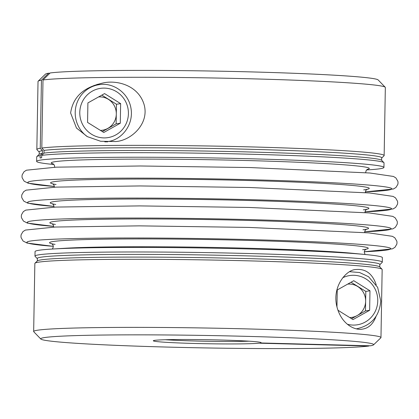 <?xml version="1.0" encoding="UTF-8"?>
<svg xmlns="http://www.w3.org/2000/svg" width="419" height="419" viewBox="0 0 419 419"><rect width="100%" height="100%" fill="white"/><g stroke="black" fill="none" stroke-linecap="round" stroke-linejoin="round"><path stroke-width="0.63" d="M384.15 155.559L385.339 87.487A173.681 6.5 -179 0 0 385.218 87.241A173.681 6.5 -179 0 0 229.282 78.295A173.681 6.5 -179 0 0 43 79.971L41.811 148.043A173.681 6.5 1 0 1 231.33 146.435A173.681 6.5 1 0 1 384.15 155.559A173.681 6.5 1 0 1 384.024 155.8L381.672 158.068A171.371 6.411 1 0 0 234.216 148.902A171.371 6.411 1 0 0 44.026 150.411L43.979 153.118L41.68 155.37A173.681 6.5 1 0 1 248.121 154.171A173.681 6.5 1 0 1 383.904 162.64A173.681 6.5 1 0 1 384.024 162.886L383.94 167.438A173.681 6.5 1 0 1 367.185 169.925L366.541 169.967M41.68 155.37L41.643 157.764A173.681 6.5 1 0 0 40.077 158L40.119 155.606L42.419 153.354A171.371 6.411 1 0 0 39.187 154.318L39.229 152.087L36.956 149.74A173.681 6.5 1 0 1 36.841 149.494A173.681 6.5 1 0 1 40.25 148.279L41.434 80.207A173.681 6.5 -179 0 0 38.155 81.181A173.681 6.5 -179 0 0 38.024 81.422L36.841 149.494M41.811 148.043L44.026 150.411M42.419 153.354L42.466 150.646L40.25 148.279M38.155 81.181L45.456 74.137A166.495 6.233 1 0 1 48.578 73.205L49.866 73.241M48.578 73.205L41.434 80.207M356.862 328.931A29.943 29.215 81.4 0 0 357.501 328.643M376.047 316.376C373.203 323.934 368.694 328.177 362.529 329.104C354.914 330.717 340.888 324.322 336.625 305.53C332.361 285.721 346.67 269.48 356.092 269.506C365.839 268.715 372.554 273.822 376.225 284.826M40.837 339.055L33.777 331.759A173.681 6.5 1 0 1 33.661 331.513A173.681 6.5 1 0 1 207.431 328.046A173.681 6.5 1 0 1 380.971 337.578A173.681 6.5 1 0 1 380.845 337.819L373.539 344.863A166.495 6.233 -179 0 0 207.3 335.493A166.495 6.233 -179 0 0 40.837 339.055A166.495 6.233 -179 0 0 190.247 347.629A166.495 6.233 -179 0 0 368.861 346.031L258.9 343.192A53.899 2.016 1 0 1 198.501 343.564A53.899 2.016 1 0 1 153.338 340.71A53.899 2.016 1 0 1 207.227 339.709A53.899 2.016 1 0 1 261.047 342.59A53.899 2.016 1 0 1 260.461 342.962L370.422 345.795A166.495 6.233 -179 0 0 373.539 344.863M380.971 337.578L382.159 269.506A173.681 6.5 -179 0 0 382.044 269.26A173.681 6.5 -179 0 0 208.62 259.974A173.681 6.5 -179 0 0 34.976 263.2A173.681 6.5 -179 0 0 34.85 263.441L33.661 331.513M336.949 306.986L337.248 289.964L353.756 280.709L369.977 290.781L369.637 310.285L352.987 319.603L337.897 310.196M165.364 339.725A51.506 1.927 -179 0 0 249.064 341.186M101.827 95.118L116.466 104.247L116.126 123.856L120.29 123.228L103.781 132.488L87.561 122.416L87.901 102.912L104.551 93.594L120.635 103.619L120.29 123.228M116.466 104.247L120.635 103.619M53.936 164.51L53.292 164.447A173.681 6.5 1 0 1 36.631 161.373A173.681 6.5 1 0 1 248.043 158.717A173.681 6.5 1 0 1 383.94 167.438M36.631 161.373L36.71 156.826A173.681 6.5 1 0 1 36.835 156.586A173.681 6.5 1 0 1 40.119 155.606M351.038 282.233L365.813 291.409L365.64 301.24A16.77 16.357 81.4 0 0 347.66 284.124M368.861 346.031L369.134 345.759M349.729 317.571A16.77 16.357 81.4 0 0 357.203 315.538A16.77 16.357 81.4 0 0 365.64 301.24L365.473 310.914L351.546 318.702M365.473 310.914L369.637 310.285M34.976 256.114L35.055 251.562A173.681 6.5 1 0 1 51.815 249.075A173.681 6.5 1 0 1 246.472 248.907A173.681 6.5 1 0 1 365.708 254.553A173.681 6.5 1 0 1 382.369 257.627L382.29 262.174A173.681 6.5 -179 0 0 246.393 253.458A173.681 6.5 -179 0 0 34.976 256.114A173.681 6.5 -179 0 0 35.096 256.36L37.364 258.706L37.328 260.932L34.976 263.2M37.364 258.706A171.371 6.411 -179 0 1 208.704 255.045A171.371 6.411 -179 0 1 379.813 264.682L382.165 262.414A173.681 6.5 -179 0 0 382.29 262.174M365.813 291.409L369.977 290.781M106.971 141.989A29.943 29.215 81.4 0 0 108.154 141.46M99.596 84.622A29.943 29.215 81.4 0 0 97.072 84.376M70.643 113.046L70.643 112.889C73.707 92.437 89.608 85.89 104.268 82.7C117.954 80.17 138.16 85.638 143.979 104.195C149.913 123.752 130.838 140.711 115.665 141.549L100.607 141.255L87.372 136.652L76.494 128.067L70.643 113.046M43 79.971L50.139 72.969A166.495 6.233 1 0 1 228.753 71.371A166.495 6.233 1 0 1 378.163 79.945L385.218 87.241M100.403 130.393A16.77 16.357 81.4 0 0 116.299 114.057A16.77 16.357 81.4 0 0 98.612 96.92M116.126 123.856L102.336 131.592M39.229 152.087A171.371 6.411 1 0 1 42.466 150.646M43.979 153.118A171.371 6.411 1 0 1 227.8 151.469A171.371 6.411 1 0 1 381.636 160.294L381.672 158.068M53.69 226.37A181.982 6.809 1 0 1 61.357 219.001A181.982 6.809 1 0 1 248.781 219.587A181.982 6.809 1 0 1 364.63 231.796M55.402 224.427A159.393 5.966 1 0 1 243.868 220.326A159.393 5.966 1 0 1 362.98 229.795M356.339 328.821A28.749 28.042 81.4 0 0 356.888 328.742C371.47 325.416 379.425 316.172 380.756 301.01L377.645 287.34L368.579 276.755L359.607 272.528L349.765 271.711M347.424 324.269A24.915 24.307 81.4 0 0 377.755 300.816A24.915 24.307 81.4 0 0 342.758 277.739M55.753 204.467A159.393 5.966 1 0 1 244.219 200.371A159.393 5.966 1 0 1 363.331 209.835M54.035 206.41A181.982 6.809 1 0 1 61.708 199.041A181.982 6.809 1 0 1 249.132 199.627A181.982 6.809 1 0 1 364.975 211.841M51.815 249.075L65.055 248.258A159.052 5.95 1 0 1 243.313 248.106A159.052 5.95 1 0 1 352.505 253.275L365.708 254.553M55.057 244.382A159.393 5.966 1 0 1 243.523 240.286A159.393 5.966 1 0 1 362.634 249.755M53.339 246.33A181.982 6.809 1 0 1 61.012 238.956A181.982 6.809 1 0 1 248.436 239.548A181.982 6.809 1 0 1 364.279 251.756L392.435 248.855L394.96 247.294L396.809 244.172L397.003 242.695L396.851 241.213L394.845 237.814L392.409 236.326L368.867 232.88L248.697 227.412L139.375 225.862L55.214 227.04L25.397 230.073L23.008 231.571L21.149 234.687L20.95 236.164L21.102 237.646L23.097 241.045L27.073 243.067L53.339 246.346M104.766 141.832A28.749 28.042 81.4 0 0 107.547 141.559C121.206 140.339 134.42 124.883 130.807 107.374C127.853 92.117 112.481 82.176 98.984 84.706A28.749 28.042 81.4 0 0 75.211 112.412A28.749 28.042 81.4 0 0 87.157 136.536M79.783 112.381A24.915 24.307 81.4 0 0 115.88 134.876A24.915 24.307 81.4 0 0 116.629 91.761A24.915 24.307 81.4 0 0 79.783 112.381M53.271 163.897A159.052 5.95 1 0 1 244.843 160.477A159.052 5.95 1 0 1 367.227 169.376M379.813 264.682L379.771 266.913A171.371 6.411 -179 0 0 208.657 257.753A171.371 6.411 -179 0 0 37.328 260.932M56.099 184.507A159.393 5.966 1 0 1 244.565 180.411A159.393 5.966 1 0 1 363.676 189.875M365.326 191.892L393.478 188.979L396.002 187.419L397.856 184.297L398.05 182.82L397.893 181.338L395.887 177.939L393.451 176.451L369.909 173.005L249.74 167.532L140.423 165.982L56.261 167.165L26.439 170.198L24.056 171.696L22.197 174.812L21.998 176.289L22.144 177.771L24.14 181.17L28.12 183.192L54.386 186.465A181.982 6.809 1 0 1 62.054 179.081A181.982 6.809 1 0 1 249.478 179.672A181.982 6.809 1 0 1 365.326 191.881M54.025 207.148L53.637 205.038L52.338 203.681M366.777 209.165L365.415 210.485L364.965 212.574M365.064 254.49L364.252 252.123L364.713 250.41L366.07 249.085M51.637 243.591L52.941 244.953L53.349 246.676L52.459 249.033M53.674 227.108L53.292 224.998L51.993 223.636M366.426 229.125L365.069 230.445L364.614 232.529M365.661 172.654L366.112 170.575L367.473 169.245M53.03 163.756L54.35 165.149L54.721 167.228M379.771 266.913L382.044 269.26M98.984 84.706L94.039 85.45M107.547 141.559L105.373 141.889M39.187 154.318L36.835 156.586M381.636 160.294L383.904 162.64M54.37 187.188L53.988 185.078L52.689 183.721M367.123 189.205L365.766 190.53L365.31 192.614M53.69 226.386L27.424 223.112L23.443 221.091L21.448 217.686L21.301 216.204L21.5 214.727L23.359 211.611L25.742 210.113L55.565 207.08L139.726 205.902L249.043 207.452L369.212 212.92L392.755 216.366L395.19 217.859L397.196 221.253L397.353 222.735L397.16 224.212L395.306 227.334L392.781 228.894L364.63 231.812M356.888 328.742L356.354 328.821M54.035 206.426L27.769 203.152L23.794 201.13L21.798 197.731L21.647 196.249L21.846 194.772L23.705 191.656L26.093 190.158L55.91 187.12L140.072 185.942L249.394 187.492L369.563 192.96L393.106 196.411L395.541 197.899L397.547 201.293L397.699 202.775L397.505 204.252L395.656 207.374L393.132 208.934L364.975 211.852"/></g></svg>
